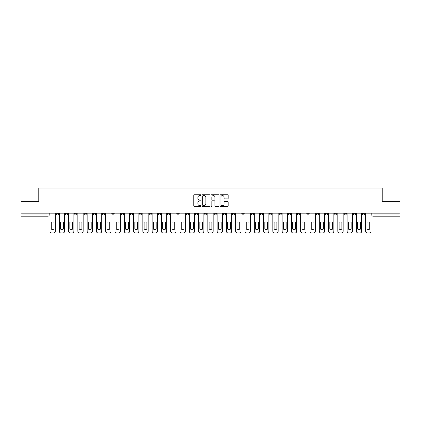 <?xml version="1.0" encoding="UTF-8"?>
<svg xmlns="http://www.w3.org/2000/svg" width="421" height="421" viewBox="0 0 421 421"><rect width="100%" height="100%" fill="white"/><g stroke="black" fill="none" stroke-linecap="round" stroke-linejoin="round"><path stroke-width="0.63" d="M200.975 195.155A0.41 0.41 0 0 0 200.57 194.749L194.36 194.749A0.584 0.584 0 0 0 193.776 195.333L193.776 205.848A0.584 0.584 0 0 0 194.36 206.432L200.57 206.432A0.41 0.41 0 0 0 200.975 206.022A0.41 0.41 0 0 0 200.57 205.616L199.764 205.616A1.868 1.868 0 0 1 197.896 203.743L197.896 202.869A1.868 1.868 0 0 1 199.764 201.001L200.57 201.001A0.41 0.41 0 0 0 200.975 200.591A0.41 0.41 0 0 0 200.57 200.18L199.764 200.18A1.868 1.868 0 0 1 197.896 198.312L197.896 197.433A1.868 1.868 0 0 1 199.764 195.565L200.57 195.565A0.41 0.41 0 0 0 200.975 195.155M362.513 213.147L362.513 213.805L364.891 213.805A1.189 1.189 0 0 1 363.702 214.994A1.189 1.189 0 0 1 362.513 213.805L362.513 213.147M306.804 213.147L306.804 213.805L309.182 213.805A1.189 1.189 0 0 1 307.993 214.994A1.189 1.189 0 0 1 306.804 213.805L306.804 213.147M297.515 213.147L297.515 213.805L299.899 213.805A1.189 1.189 0 0 1 298.71 214.994A1.189 1.189 0 0 1 297.515 213.805L297.515 213.147M241.807 213.147L241.807 213.805L244.191 213.805A1.189 1.189 0 0 1 242.996 214.994A1.189 1.189 0 0 1 241.807 213.805L241.807 213.147M232.524 213.147L232.524 213.805L234.902 213.805A1.189 1.189 0 0 1 233.713 214.994A1.189 1.189 0 0 1 232.524 213.805L232.524 213.147M223.235 213.147L223.235 213.805L225.619 213.805A1.189 1.189 0 0 1 224.43 214.994A1.189 1.189 0 0 1 223.235 213.805L223.235 213.147M204.669 213.147L204.669 213.805L207.048 213.805A1.189 1.189 0 0 1 205.858 214.994A1.189 1.189 0 0 1 204.669 213.805L204.669 213.147M186.098 213.805L186.098 213.147L186.098 213.805A1.189 1.189 0 0 0 187.287 214.994A1.189 1.189 0 0 1 186.098 213.805L188.476 213.805A1.189 1.189 0 0 1 187.287 214.994A1.189 1.189 0 0 0 188.476 213.805L188.476 213.147L188.476 213.805M176.809 213.805L176.809 213.147L176.809 213.805A1.189 1.189 0 0 0 178.004 214.994A1.189 1.189 0 0 1 176.809 213.805L179.193 213.805A1.189 1.189 0 0 1 178.004 214.994M167.526 213.805L167.526 213.147L167.526 213.805A1.189 1.189 0 0 0 168.716 214.994A1.189 1.189 0 0 1 167.526 213.805L169.91 213.805A1.189 1.189 0 0 1 168.716 214.994A1.189 1.189 0 0 0 169.91 213.805L169.91 213.147L169.91 213.805M158.243 213.147L158.243 213.805L160.622 213.805A1.189 1.189 0 0 1 159.433 214.994A1.189 1.189 0 0 1 158.243 213.805L158.243 213.147M148.955 213.147L148.955 213.805L151.339 213.805A1.189 1.189 0 0 1 150.15 214.994A1.189 1.189 0 0 1 148.955 213.805L148.955 213.147M139.672 213.147L139.672 213.805L142.051 213.805A1.189 1.189 0 0 1 140.861 214.994A1.189 1.189 0 0 1 139.672 213.805L139.672 213.147M130.389 213.805L130.389 213.147L130.389 213.805A1.189 1.189 0 0 0 131.578 214.994A1.189 1.189 0 0 1 130.389 213.805L132.768 213.805A1.189 1.189 0 0 1 131.578 214.994M111.818 213.805L111.818 213.147L111.818 213.805A1.189 1.189 0 0 0 113.007 214.994A1.189 1.189 0 0 1 111.818 213.805L114.196 213.805A1.189 1.189 0 0 1 113.007 214.994A1.189 1.189 0 0 0 114.196 213.805L114.196 213.147L114.196 213.805M102.535 213.805L102.535 213.147L102.535 213.805A1.189 1.189 0 0 0 103.724 214.994A1.189 1.189 0 0 1 102.535 213.805L104.913 213.805A1.189 1.189 0 0 1 103.724 214.994A1.189 1.189 0 0 0 104.913 213.805L104.913 213.147L104.913 213.805M93.246 213.805L93.246 213.147L93.246 213.805A1.189 1.189 0 0 0 94.436 214.994A1.189 1.189 0 0 1 93.246 213.805L95.63 213.805A1.189 1.189 0 0 1 94.436 214.994A1.189 1.189 0 0 0 95.63 213.805L95.63 213.147L95.63 213.805M83.963 213.805L83.963 213.147L83.963 213.805A1.189 1.189 0 0 0 85.153 214.994A1.189 1.189 0 0 1 83.963 213.805L86.342 213.805A1.189 1.189 0 0 1 85.153 214.994M74.675 213.805L74.675 213.147L74.675 213.805A1.189 1.189 0 0 0 75.869 214.994A1.189 1.189 0 0 1 74.675 213.805L77.059 213.805A1.189 1.189 0 0 1 75.869 214.994A1.189 1.189 0 0 0 77.059 213.805L77.059 213.147L77.059 213.805M65.392 213.805L65.392 213.147L65.392 213.805A1.189 1.189 0 0 0 66.581 214.994A1.189 1.189 0 0 1 65.392 213.805L67.77 213.805A1.189 1.189 0 0 1 66.581 214.994A1.189 1.189 0 0 0 67.77 213.805L67.77 213.147L67.77 213.805M227.572 198.865A0.584 0.584 0 0 0 228.156 198.28L228.156 195.333A0.584 0.584 0 0 0 227.572 194.749L220.678 194.749A0.584 0.584 0 0 0 220.094 195.333L220.094 205.848A0.584 0.584 0 0 0 220.678 206.432L227.572 206.432A0.584 0.584 0 0 0 228.156 205.848L228.156 202.285A0.584 0.584 0 0 0 227.572 201.701L224.625 201.701A0.584 0.584 0 0 0 224.04 202.285L224.04 204.053A1.563 1.563 0 0 1 222.477 205.616A1.563 1.563 0 0 1 220.914 204.053L220.914 197.128A1.563 1.563 0 0 1 222.477 195.565A1.563 1.563 0 0 1 224.04 197.128L224.04 198.28A0.584 0.584 0 0 0 224.625 198.865L227.572 198.865M21.05 213.147L21.05 201.306L38.785 201.306L38.785 188.029L382.215 188.029L382.215 201.306L399.95 201.306L399.95 213.147L21.05 213.147L21.05 214.994L49.204 214.994L49.204 213.147L49.204 214.994A1.189 1.189 0 0 1 48.01 216.184L21.05 216.184L21.05 214.994M209.99 195.333A0.584 0.584 0 0 0 209.405 194.749L202.512 194.749A0.584 0.584 0 0 0 201.927 195.333L201.927 205.848A0.584 0.584 0 0 0 202.512 206.432L209.405 206.432A0.584 0.584 0 0 0 209.99 205.848L209.99 195.333M211.595 194.749L218.488 194.749A0.584 0.584 0 0 1 219.073 195.333L219.073 205.848A0.584 0.584 0 0 1 218.488 206.432L215.541 206.432A0.584 0.584 0 0 1 214.952 205.848L214.952 201.585A0.584 0.584 0 0 0 214.368 201.001L212.416 201.001A0.584 0.584 0 0 0 211.831 201.585L211.831 206.022A0.41 0.41 0 0 1 211.421 206.432A0.41 0.41 0 0 1 211.01 206.022L211.01 195.333A0.584 0.584 0 0 1 211.595 194.749M371.796 213.147L371.796 214.994L399.95 214.994L399.95 216.184L372.99 216.184A1.189 1.189 0 0 1 371.796 214.994A1.189 1.189 0 0 0 372.99 216.184L372.99 213.147M399.95 213.147L399.95 214.994M364.891 213.147L364.891 213.805A1.189 1.189 0 0 1 363.702 214.994M355.608 213.147L355.608 213.805A1.189 1.189 0 0 1 354.419 214.994A1.189 1.189 0 0 1 353.23 213.805L355.608 213.805M353.23 213.147L353.23 213.805M346.325 213.147L346.325 213.805A1.189 1.189 0 0 1 345.131 214.994A1.189 1.189 0 0 1 343.941 213.805L346.325 213.805M343.941 213.147L343.941 213.805M337.037 213.147L337.037 213.805A1.189 1.189 0 0 1 335.847 214.994A1.189 1.189 0 0 1 334.658 213.805A1.189 1.189 0 0 0 335.847 214.994M334.658 213.147L334.658 213.805L337.037 213.805M327.754 213.147L327.754 213.805A1.189 1.189 0 0 1 326.564 214.994A1.189 1.189 0 0 1 325.37 213.805L327.754 213.805M325.37 213.147L325.37 213.805M318.465 213.147L318.465 213.805A1.189 1.189 0 0 1 317.276 214.994A1.189 1.189 0 0 1 316.087 213.805L318.465 213.805M316.087 213.147L316.087 213.805M309.182 213.147L309.182 213.805M299.899 213.147L299.899 213.805L299.899 213.147M290.611 213.147L290.611 213.805A1.189 1.189 0 0 1 289.422 214.994A1.189 1.189 0 0 1 288.232 213.805L290.611 213.805M288.232 213.147L288.232 213.805M281.328 213.147L281.328 213.805A1.189 1.189 0 0 1 280.139 214.994A1.189 1.189 0 0 1 278.949 213.805L281.328 213.805M278.949 213.147L278.949 213.805M272.045 213.147L272.045 213.805A1.189 1.189 0 0 1 270.85 214.994A1.189 1.189 0 0 1 269.661 213.805L272.045 213.805M269.661 213.147L269.661 213.805M262.757 213.147L262.757 213.805A1.189 1.189 0 0 1 261.567 214.994A1.189 1.189 0 0 1 260.378 213.805L262.757 213.805M260.378 213.147L260.378 213.805M253.474 213.147L253.474 213.805A1.189 1.189 0 0 1 252.284 214.994A1.189 1.189 0 0 1 251.09 213.805L253.474 213.805M251.09 213.147L251.09 213.805M244.191 213.147L244.191 213.805A1.189 1.189 0 0 1 242.996 214.994M234.902 213.147L234.902 213.805M225.619 213.805L225.619 213.147L225.619 213.805A1.189 1.189 0 0 1 224.43 214.994M216.331 213.147L216.331 213.805A1.189 1.189 0 0 1 215.142 214.994A1.189 1.189 0 0 1 213.952 213.805A1.189 1.189 0 0 0 215.142 214.994A1.189 1.189 0 0 0 216.331 213.805L213.952 213.805L213.952 213.147M207.048 213.805L207.048 213.147L207.048 213.805A1.189 1.189 0 0 1 205.858 214.994M197.765 213.147L197.765 213.805A1.189 1.189 0 0 1 196.57 214.994A1.189 1.189 0 0 1 195.381 213.805A1.189 1.189 0 0 0 196.57 214.994M195.381 213.147L195.381 213.805L197.765 213.805M179.193 213.147L179.193 213.805L179.193 213.147M160.622 213.805L160.622 213.147L160.622 213.805A1.189 1.189 0 0 1 159.433 214.994M151.339 213.805L151.339 213.147L151.339 213.805A1.189 1.189 0 0 1 150.15 214.994M142.051 213.805L142.051 213.147L142.051 213.805A1.189 1.189 0 0 1 140.861 214.994M132.768 213.147L132.768 213.805L132.768 213.147M123.485 213.805L123.485 213.147L123.485 213.805A1.189 1.189 0 0 1 122.29 214.994A1.189 1.189 0 0 1 121.101 213.805L123.485 213.805A1.189 1.189 0 0 1 122.29 214.994M121.101 213.147L121.101 213.805M86.342 213.147L86.342 213.805L86.342 213.147M58.487 213.147L58.487 213.805A1.189 1.189 0 0 1 57.298 214.994A1.189 1.189 0 0 1 56.109 213.805A1.189 1.189 0 0 0 57.298 214.994A1.189 1.189 0 0 0 58.487 213.805L58.487 213.147M56.109 213.147L56.109 213.805L58.487 213.805M48.01 213.147L48.01 216.184A1.189 1.189 0 0 0 49.204 214.994M203.154 195.565A0.41 0.41 0 0 0 202.743 195.975L202.743 205.206A0.41 0.41 0 0 0 203.154 205.616L204.001 205.616A1.868 1.868 0 0 0 205.869 203.743L205.869 197.433A1.868 1.868 0 0 0 204.001 195.565L203.154 195.565M214.952 197.16A1.563 1.563 0 0 0 213.394 195.597A1.563 1.563 0 0 0 211.831 197.16L211.831 199.596A0.584 0.584 0 0 0 212.416 200.18L214.368 200.18A0.584 0.584 0 0 0 214.952 199.596L214.952 197.16M51.257 222.23L51.257 229.124A3.721 3.721 131.6 0 0 54.051 229.124A3.721 3.721 -131.6 0 1 51.257 229.124L51.257 222.23A3.721 3.721 -131.6 0 1 54.051 222.23A3.721 3.721 131.6 0 0 51.257 222.23M54.051 222.23L54.051 229.124L54.051 222.23M50.004 231.182L50.004 213.147L50.004 231.182A1.784 1.784 48.4 0 0 51.794 232.971L53.52 232.971A1.784 1.784 48.4 0 0 55.304 231.182L55.304 213.147M51.794 232.971L53.52 232.971M60.54 222.23L60.54 229.124A3.721 3.721 131.6 0 0 63.339 229.124A3.721 3.721 -131.6 0 1 60.54 229.124L60.54 222.23A3.721 3.721 -131.6 0 1 63.339 222.23A3.721 3.721 131.6 0 0 60.54 222.23M63.339 222.23L63.339 229.124L63.339 222.23M59.293 231.182L59.293 213.147L59.293 231.182A1.784 1.784 48.4 0 0 61.077 232.971L62.803 232.971A1.784 1.784 48.4 0 0 64.587 231.182L64.587 213.147M69.828 222.23L69.828 229.124A3.721 3.721 131.6 0 0 72.623 229.124A3.721 3.721 -131.6 0 1 69.828 229.124L69.828 222.23A3.721 3.721 -131.6 0 1 72.623 222.23A3.721 3.721 131.6 0 0 69.828 222.23M72.623 222.23L72.623 229.124L72.623 222.23M68.576 231.182L68.576 213.147L68.576 231.182A1.784 1.784 48.4 0 0 70.36 232.971L72.086 232.971A1.784 1.784 48.4 0 0 73.875 231.182L73.875 213.147M61.077 232.971L62.803 232.971M70.36 232.971L72.086 232.971M79.111 222.23L79.111 229.124A3.721 3.721 131.6 0 0 81.911 229.124A3.721 3.721 -131.6 0 1 79.111 229.124L79.111 222.23A3.721 3.721 -131.6 0 1 81.911 222.23A3.721 3.721 131.6 0 0 79.111 222.23M81.911 222.23L81.911 229.124L81.911 222.23M77.859 231.182L77.859 213.147L77.859 231.182A1.784 1.784 48.4 0 0 79.648 232.971L81.374 232.971A1.784 1.784 48.4 0 0 83.158 231.182L83.158 213.147M88.394 222.23L88.394 229.124A3.721 3.721 131.6 0 0 91.194 229.124A3.721 3.721 -131.6 0 1 88.394 229.124L88.394 222.23A3.721 3.721 -131.6 0 1 91.194 222.23A3.721 3.721 131.6 0 0 88.394 222.23M91.194 222.23L91.194 229.124L91.194 222.23M87.147 231.182L87.147 213.147L87.147 231.182A1.784 1.784 48.4 0 0 88.931 232.971L90.657 232.971A1.784 1.784 48.4 0 0 92.441 231.182L92.441 213.147M97.683 222.23L97.683 229.124A3.721 3.721 131.6 0 0 100.477 229.124A3.721 3.721 -131.6 0 1 97.683 229.124L97.683 222.23A3.721 3.721 -131.6 0 1 100.477 222.23A3.721 3.721 131.6 0 0 97.683 222.23M100.477 222.23L100.477 229.124L100.477 222.23M96.43 231.182L96.43 213.147L96.43 231.182A1.784 1.784 48.4 0 0 98.219 232.971L99.945 232.971A1.784 1.784 48.4 0 0 101.729 231.182L101.729 213.147M79.648 232.971L81.374 232.971M88.931 232.971L90.657 232.971M98.219 232.971L99.945 232.971M106.966 222.23L106.966 229.124A3.721 3.721 131.6 0 0 109.765 229.124A3.721 3.721 -131.6 0 1 106.966 229.124L106.966 222.23A3.721 3.721 -131.6 0 1 109.765 222.23L109.765 229.124L109.765 222.23A3.721 3.721 131.6 0 0 106.966 222.23M105.718 231.182L105.718 213.147L105.718 231.182A1.784 1.784 48.4 0 0 107.502 232.971L109.228 232.971A1.784 1.784 48.4 0 0 111.012 231.182L111.012 213.147M116.249 222.23L116.249 229.124A3.721 3.721 131.6 0 0 119.048 229.124A3.721 3.721 -131.6 0 1 116.249 229.124L116.249 222.23A3.721 3.721 -131.6 0 1 119.048 222.23L119.048 229.124L119.048 222.23A3.721 3.721 131.6 0 0 116.249 222.23M115.001 231.182L115.001 213.147L115.001 231.182A1.784 1.784 48.4 0 0 116.785 232.971L118.511 232.971A1.784 1.784 48.4 0 0 120.301 231.182L120.301 213.147M125.537 222.23L125.537 229.124A3.721 3.721 131.6 0 0 128.331 229.124A3.721 3.721 -131.6 0 1 125.537 229.124L125.537 222.23A3.721 3.721 -131.6 0 1 128.331 222.23L128.331 229.124L128.331 222.23A3.721 3.721 131.6 0 0 125.537 222.23M124.284 231.182L124.284 213.147L124.284 231.182A1.784 1.784 48.4 0 0 126.074 232.971L127.8 232.971A1.784 1.784 48.4 0 0 129.584 231.182L129.584 213.147M134.82 222.23L134.82 229.124A3.721 3.721 131.6 0 0 137.62 229.124A3.721 3.721 -131.6 0 1 134.82 229.124L134.82 222.23A3.721 3.721 -131.6 0 1 137.62 222.23L137.62 229.124L137.62 222.23A3.721 3.721 131.6 0 0 134.82 222.23M133.573 231.182L133.573 213.147L133.573 231.182A1.784 1.784 48.4 0 0 135.357 232.971L137.083 232.971A1.784 1.784 48.4 0 0 138.867 231.182L138.867 213.147M144.108 222.23L144.108 229.124A3.721 3.721 131.6 0 0 146.903 229.124A3.721 3.721 -131.6 0 1 144.108 229.124L144.108 222.23A3.721 3.721 -131.6 0 1 146.903 222.23L146.903 229.124L146.903 222.23A3.721 3.721 131.6 0 0 144.108 222.23M142.856 231.182L142.856 213.147L142.856 231.182A1.784 1.784 48.4 0 0 144.64 232.971L146.366 232.971A1.784 1.784 48.4 0 0 148.155 231.182L148.155 213.147M153.391 222.23L153.391 229.124A3.721 3.721 131.6 0 0 156.191 229.124A3.721 3.721 -131.6 0 1 153.391 229.124L153.391 222.23A3.721 3.721 -131.6 0 1 156.191 222.23L156.191 229.124L156.191 222.23A3.721 3.721 131.6 0 0 153.391 222.23M152.139 231.182L152.139 213.147L152.139 231.182A1.784 1.784 48.4 0 0 153.928 232.971L155.654 232.971A1.784 1.784 48.4 0 0 157.438 231.182L157.438 213.147M162.674 222.23L162.674 229.124A3.721 3.721 131.6 0 0 165.474 229.124A3.721 3.721 -131.6 0 1 162.674 229.124L162.674 222.23A3.721 3.721 -131.6 0 1 165.474 222.23L165.474 229.124L165.474 222.23A3.721 3.721 131.6 0 0 162.674 222.23M161.427 231.182L161.427 213.147L161.427 231.182A1.784 1.784 48.4 0 0 163.211 232.971L164.937 232.971A1.784 1.784 48.4 0 0 166.721 231.182L166.721 213.147M171.963 222.23L171.963 229.124A3.721 3.721 131.6 0 0 174.757 229.124A3.721 3.721 -131.6 0 1 171.963 229.124L171.963 222.23A3.721 3.721 -131.6 0 1 174.757 222.23L174.757 229.124L174.757 222.23A3.721 3.721 131.6 0 0 171.963 222.23M170.71 231.182L170.71 213.147L170.71 231.182A1.784 1.784 48.4 0 0 172.499 232.971L174.226 232.971A1.784 1.784 48.4 0 0 176.01 231.182L176.01 213.147M181.246 222.23L181.246 229.124A3.721 3.721 131.6 0 0 184.045 229.124A3.721 3.721 -131.6 0 1 181.246 229.124L181.246 222.23A3.721 3.721 -131.6 0 1 184.045 222.23L184.045 229.124L184.045 222.23A3.721 3.721 131.6 0 0 181.246 222.23M179.999 231.182L179.999 213.147L179.999 231.182A1.784 1.784 48.4 0 0 181.783 232.971L183.509 232.971A1.784 1.784 48.4 0 0 185.293 231.182L185.293 213.147M190.529 222.23L190.529 229.124A3.721 3.721 131.6 0 0 193.328 229.124A3.721 3.721 -131.6 0 1 190.529 229.124L190.529 222.23A3.721 3.721 -131.6 0 1 193.328 222.23L193.328 229.124L193.328 222.23A3.721 3.721 131.6 0 0 190.529 222.23M189.282 231.182L189.282 213.147L189.282 231.182A1.784 1.784 48.4 0 0 191.066 232.971L192.792 232.971A1.784 1.784 48.4 0 0 194.581 231.182L194.581 213.147M199.817 222.23L199.817 229.124A3.721 3.721 131.6 0 0 202.612 229.124A3.721 3.721 -131.6 0 1 199.817 229.124L199.817 222.23A3.721 3.721 -131.6 0 1 202.612 222.23L202.612 229.124L202.612 222.23A3.721 3.721 131.6 0 0 199.817 222.23M198.565 231.182L198.565 213.147L198.565 231.182A1.784 1.784 48.4 0 0 200.354 232.971L202.08 232.971A1.784 1.784 48.4 0 0 203.864 231.182L203.864 213.147M209.1 222.23L209.1 229.124A3.721 3.721 131.6 0 0 211.9 229.124A3.721 3.721 -131.6 0 1 209.1 229.124L209.1 222.23A3.721 3.721 -131.6 0 1 211.9 222.23L211.9 229.124L211.9 222.23A3.721 3.721 131.6 0 0 209.1 222.23M207.853 231.182L207.853 213.147L207.853 231.182A1.784 1.784 48.4 0 0 209.637 232.971L211.363 232.971A1.784 1.784 48.4 0 0 213.147 231.182L213.147 213.147M218.388 222.23L218.388 229.124A3.721 3.721 131.6 0 0 221.183 229.124A3.721 3.721 -131.6 0 1 218.388 229.124L218.388 222.23A3.721 3.721 -131.6 0 1 221.183 222.23L221.183 229.124L221.183 222.23A3.721 3.721 131.6 0 0 218.388 222.23M217.136 231.182L217.136 213.147L217.136 231.182A1.784 1.784 48.4 0 0 218.92 232.971L220.646 232.971A1.784 1.784 48.4 0 0 222.435 231.182L222.435 213.147M227.672 222.23L227.672 229.124A3.721 3.721 131.6 0 0 230.471 229.124A3.721 3.721 -131.6 0 1 227.672 229.124L227.672 222.23A3.721 3.721 -131.6 0 1 230.471 222.23L230.471 229.124L230.471 222.23A3.721 3.721 131.6 0 0 227.672 222.23M226.419 231.182L226.419 213.147L226.419 231.182A1.784 1.784 48.4 0 0 228.208 232.971L229.934 232.971A1.784 1.784 48.4 0 0 231.718 231.182L231.718 213.147M236.955 222.23L236.955 229.124A3.721 3.721 131.6 0 0 239.754 229.124A3.721 3.721 -131.6 0 1 236.955 229.124L236.955 222.23A3.721 3.721 -131.6 0 1 239.754 222.23L239.754 229.124L239.754 222.23A3.721 3.721 131.6 0 0 236.955 222.23M235.707 231.182L235.707 213.147L235.707 231.182A1.784 1.784 48.4 0 0 237.491 232.971L239.217 232.971A1.784 1.784 48.4 0 0 241.001 231.182L241.001 213.147M246.243 222.23L246.243 229.124A3.721 3.721 131.6 0 0 249.037 229.124A3.721 3.721 -131.6 0 1 246.243 229.124L246.243 222.23A3.721 3.721 -131.6 0 1 249.037 222.23L249.037 229.124L249.037 222.23A3.721 3.721 131.6 0 0 246.243 222.23M244.99 231.182L244.99 213.147L244.99 231.182A1.784 1.784 48.4 0 0 246.774 232.971L248.501 232.971A1.784 1.784 48.4 0 0 250.29 231.182L250.29 213.147M107.502 232.971L109.228 232.971M116.785 232.971L118.511 232.971M126.074 232.971L127.8 232.971M135.357 232.971L137.083 232.971M144.64 232.971L146.366 232.971M153.928 232.971L155.654 232.971M163.211 232.971L164.937 232.971M172.499 232.971L174.226 232.971M181.783 232.971L183.509 232.971M191.066 232.971L192.792 232.971M200.354 232.971L202.08 232.971M209.637 232.971L211.363 232.971M218.92 232.971L220.646 232.971M228.208 232.971L229.934 232.971M237.491 232.971L239.217 232.971M246.774 232.971L248.501 232.971M255.526 222.23L255.526 229.124A3.721 3.721 131.6 0 0 258.326 229.124A3.721 3.721 -131.6 0 1 255.526 229.124L255.526 222.23A3.721 3.721 -131.6 0 1 258.326 222.23A3.721 3.721 131.6 0 0 255.526 222.23M258.326 222.23L258.326 229.124L258.326 222.23M254.279 231.182L254.279 213.147L254.279 231.182A1.784 1.784 48.4 0 0 256.063 232.971L257.789 232.971A1.784 1.784 48.4 0 0 259.573 231.182L259.573 213.147M264.809 222.23L264.809 229.124A3.721 3.721 131.6 0 0 267.609 229.124A3.721 3.721 -131.6 0 1 264.809 229.124L264.809 222.23A3.721 3.721 -131.6 0 1 267.609 222.23A3.721 3.721 131.6 0 0 264.809 222.23M267.609 222.23L267.609 229.124L267.609 222.23M263.562 231.182L263.562 213.147L263.562 231.182A1.784 1.784 48.4 0 0 265.346 232.971L267.072 232.971A1.784 1.784 48.4 0 0 268.861 231.182L268.861 213.147M274.097 222.23L274.097 229.124A3.721 3.721 131.6 0 0 276.892 229.124A3.721 3.721 -131.6 0 1 274.097 229.124L274.097 222.23A3.721 3.721 -131.6 0 1 276.892 222.23A3.721 3.721 131.6 0 0 274.097 222.23M276.892 222.23L276.892 229.124L276.892 222.23M272.845 231.182L272.845 213.147L272.845 231.182A1.784 1.784 48.4 0 0 274.634 232.971L276.36 232.971A1.784 1.784 48.4 0 0 278.144 231.182L278.144 213.147M283.38 222.23L283.38 229.124A3.721 3.721 131.6 0 0 286.18 229.124A3.721 3.721 -131.6 0 1 283.38 229.124L283.38 222.23A3.721 3.721 -131.6 0 1 286.18 222.23A3.721 3.721 131.6 0 0 283.38 222.23M286.18 222.23L286.18 229.124L286.18 222.23M282.133 231.182L282.133 213.147L282.133 231.182A1.784 1.784 48.4 0 0 283.917 232.971L285.643 232.971A1.784 1.784 48.4 0 0 287.427 231.182L287.427 213.147M256.063 232.971L257.789 232.971M265.346 232.971L267.072 232.971M274.634 232.971L276.36 232.971M283.917 232.971L285.643 232.971M292.669 222.23L292.669 229.124A3.721 3.721 131.6 0 0 295.463 229.124A3.721 3.721 -131.6 0 1 292.669 229.124L292.669 222.23A3.721 3.721 -131.6 0 1 295.463 222.23A3.721 3.721 131.6 0 0 292.669 222.23M295.463 222.23L295.463 229.124L295.463 222.23M291.416 231.182L291.416 213.147L291.416 231.182A1.784 1.784 48.4 0 0 293.2 232.971L294.926 232.971A1.784 1.784 48.4 0 0 296.716 231.182L296.716 213.147M293.2 232.971L294.926 232.971M301.952 222.23L301.952 229.124A3.721 3.721 131.6 0 0 304.751 229.124A3.721 3.721 -131.6 0 1 301.952 229.124L301.952 222.23A3.721 3.721 -131.6 0 1 304.751 222.23A3.721 3.721 131.6 0 0 301.952 222.23M304.751 222.23L304.751 229.124L304.751 222.23M300.699 231.182L300.699 213.147L300.699 231.182A1.784 1.784 48.4 0 0 302.488 232.971L304.215 232.971A1.784 1.784 48.4 0 0 305.999 231.182L305.999 213.147M302.488 232.971L304.215 232.971M311.235 222.23L311.235 229.124A3.721 3.721 131.6 0 0 314.034 229.124A3.721 3.721 -131.6 0 1 311.235 229.124L311.235 222.23A3.721 3.721 -131.6 0 1 314.034 222.23A3.721 3.721 131.6 0 0 311.235 222.23M314.034 222.23L314.034 229.124L314.034 222.23M309.988 231.182L309.988 213.147L309.988 231.182A1.784 1.784 48.4 0 0 311.772 232.971L313.498 232.971A1.784 1.784 48.4 0 0 315.282 231.182L315.282 213.147M311.772 232.971L313.498 232.971M320.523 222.23L320.523 229.124A3.721 3.721 131.6 0 0 323.317 229.124A3.721 3.721 -131.6 0 1 320.523 229.124L320.523 222.23A3.721 3.721 -131.6 0 1 323.317 222.23A3.721 3.721 131.6 0 0 320.523 222.23M323.317 222.23L323.317 229.124L323.317 222.23M319.271 231.182L319.271 213.147L319.271 231.182A1.784 1.784 48.4 0 0 321.055 232.971L322.781 232.971A1.784 1.784 48.4 0 0 324.57 231.182L324.57 213.147M321.055 232.971L322.781 232.971M329.806 222.23L329.806 229.124A3.721 3.721 131.6 0 0 332.606 229.124A3.721 3.721 -131.6 0 1 329.806 229.124L329.806 222.23A3.721 3.721 -131.6 0 1 332.606 222.23A3.721 3.721 131.6 0 0 329.806 222.23M332.606 222.23L332.606 229.124L332.606 222.23M328.559 231.182L328.559 213.147L328.559 231.182A1.784 1.784 48.4 0 0 330.343 232.971L332.069 232.971A1.784 1.784 48.4 0 0 333.853 231.182L333.853 213.147M330.343 232.971L332.069 232.971M339.089 222.23L339.089 229.124A3.721 3.721 131.6 0 0 341.889 229.124A3.721 3.721 -131.6 0 1 339.089 229.124L339.089 222.23A3.721 3.721 -131.6 0 1 341.889 222.23A3.721 3.721 131.6 0 0 339.089 222.23M341.889 222.23L341.889 229.124L341.889 222.23M337.842 231.182L337.842 213.147L337.842 231.182A1.784 1.784 48.4 0 0 339.626 232.971L341.352 232.971A1.784 1.784 48.4 0 0 343.141 231.182L343.141 213.147M339.626 232.971L341.352 232.971M348.377 222.23L348.377 229.124A3.721 3.721 131.6 0 0 351.172 229.124A3.721 3.721 -131.6 0 1 348.377 229.124L348.377 222.23A3.721 3.721 -131.6 0 1 351.172 222.23A3.721 3.721 131.6 0 0 348.377 222.23M351.172 222.23L351.172 229.124L351.172 222.23M347.125 231.182L347.125 213.147L347.125 231.182A1.784 1.784 48.4 0 0 348.914 232.971L350.64 232.971A1.784 1.784 48.4 0 0 352.424 231.182L352.424 213.147M348.914 232.971L350.64 232.971M357.661 222.23L357.661 229.124A3.721 3.721 131.6 0 0 360.46 229.124A3.721 3.721 -131.6 0 1 357.661 229.124L357.661 222.23A3.721 3.721 -131.6 0 1 360.46 222.23A3.721 3.721 131.6 0 0 357.661 222.23M360.46 222.23L360.46 229.124L360.46 222.23M356.413 231.182L356.413 213.147L356.413 231.182A1.784 1.784 48.4 0 0 358.197 232.971L359.923 232.971A1.784 1.784 48.4 0 0 361.707 231.182L361.707 213.147M358.197 232.971L359.923 232.971M366.949 222.23L366.949 229.124A3.721 3.721 131.6 0 0 369.743 229.124A3.721 3.721 -131.6 0 1 366.949 229.124L366.949 222.23A3.721 3.721 -131.6 0 1 369.743 222.23A3.721 3.721 131.6 0 0 366.949 222.23M369.743 222.23L369.743 229.124L369.743 222.23M365.696 231.182L365.696 213.147L365.696 231.182A1.784 1.784 48.4 0 0 367.48 232.971L369.206 232.971A1.784 1.784 48.4 0 0 370.996 231.182L370.996 213.147M367.48 232.971L369.206 232.971"/></g></svg>

